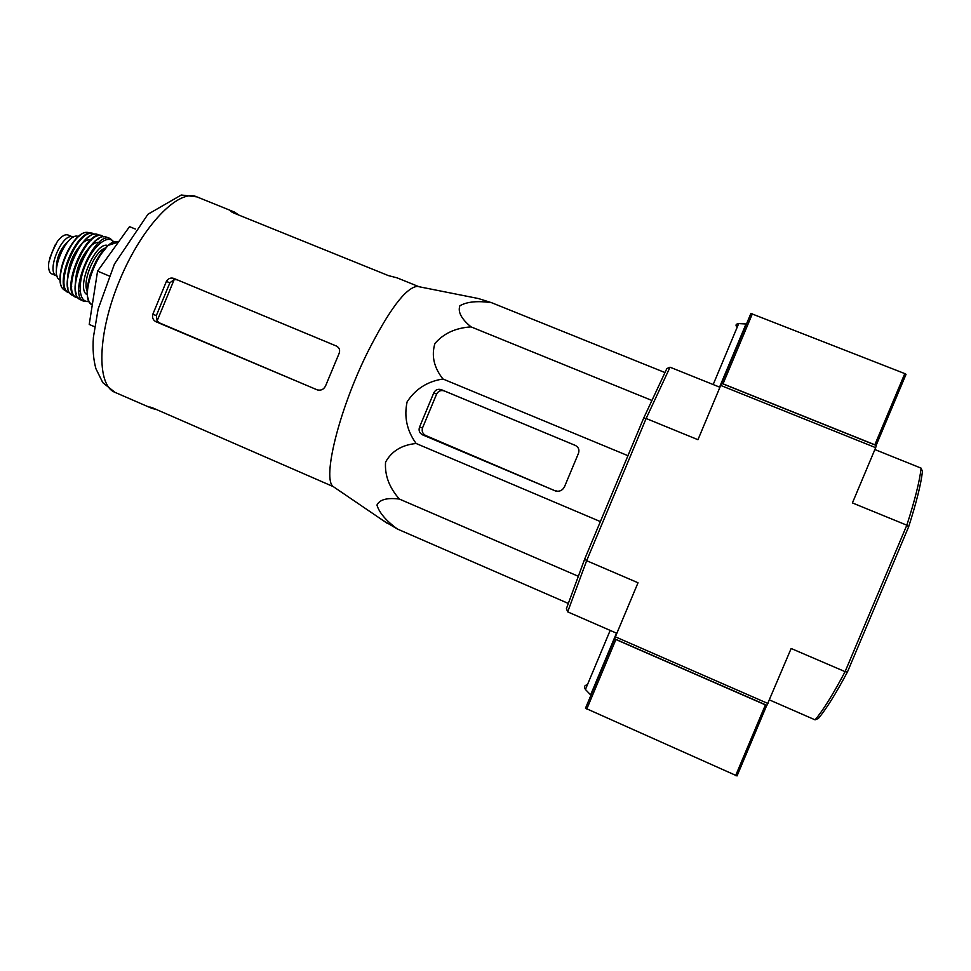 <?xml version="1.0" encoding="UTF-8"?>
<svg xmlns="http://www.w3.org/2000/svg" width="971" height="971" viewBox="0 0 971 971"><rect width="100%" height="100%" fill="white"/><g stroke="black" fill="none" stroke-linecap="round" stroke-linejoin="round"><path stroke-width="1.46" d="M156.392 409.495L152.131 408.463L149.825 406.958L153.115 408.075L333.271 486.617C322.069 479.189 338.758 410.405 367.608 352.242C389.153 309.785 405.672 287.829 417.178 286.36L478.387 298.534L491.569 302.697C477.501 300.658 466.93 301.69 459.853 305.792C457.681 311.958 461.419 318.986 471.056 326.887C455.666 327.858 443.613 333.405 434.911 343.516C431.258 355.787 433.952 367.621 442.97 379.006C427.471 381.372 415.527 388.983 407.116 401.836C403.9 416.826 406.898 430.711 416.134 443.492C401.763 444.936 391.58 451.163 385.56 462.16C384.625 475.256 389.237 487.563 399.397 499.07C387.113 497.54 379.637 499.543 376.954 505.054C379.188 512.639 385.985 520.626 397.357 529.013L382.999 520.456M419.035 286.736L397.09 277.852L388.376 275.594L233.732 213.013L230.649 211.375L234.424 212.054L196.895 196.87C178.785 188.471 142.434 225.563 119.955 279.539C97.246 333.405 96.299 385.329 114.991 392.357L102.805 382.659L95.923 368.701C93.374 359.525 92.536 349.026 93.41 337.192L98.144 309.033L114.457 264.027L147.932 214.263L181.298 195.001L196.895 196.87M474.843 297.83L478.387 298.534M174.222 279.502L169.864 282.816L156.355 315.526L157.096 320.964L174.222 279.502L177.208 279.818L334.837 345.397M155.955 321.741L317.201 389.844C321.098 390.791 323.913 389.395 325.661 385.681L339.122 353.395C340.287 350.13 339.377 347.679 336.415 346.04L173.845 278.41C170.665 277.475 168.177 278.471 166.405 281.408L152.799 314.337C151.998 317.663 153.042 320.127 155.955 321.741L159.426 322.87L157.096 320.964M316.777 389.687L159.426 322.87M238.951 215.125L234.424 212.054M109.14 275.958L97.573 271.115L129.544 226.644L135.321 229.022M97.573 271.115L89.223 324.448L94.588 326.742M491.569 302.697L664.856 372.512M397.357 529.013L568.169 603.379M399.397 499.07L578.097 576.191M416.134 443.492L600.369 521.585M442.97 379.006L627.946 455.69M471.056 326.887L651.675 400.368M422.567 434.85L555.485 490.962C559.575 491.848 562.585 490.428 564.515 486.726L578.522 453.202C579.578 449.743 578.51 447.133 575.33 445.41L441.368 389.687C437.994 388.667 435.469 389.723 433.77 392.879L419.496 427.191C418.452 430.602 419.484 433.163 422.567 434.85L425.735 435.542C422.652 433.843 421.584 431.306 422.519 427.92L436.634 394.02C438.37 390.961 440.931 389.929 444.293 390.925L574.674 445.155M567.671 611.864L566.421 608.623L584.724 558.993L586.642 560.704L638.02 582.758L614.497 638.906L766.847 705.516L791.147 648.494L845.098 671.653C833.045 694.374 823.044 710.432 815.07 719.839L818.335 718.479C826.139 709.255 835.873 693.682 847.537 671.774L845.098 671.653L906.829 525.19C914.876 500.199 919.646 481.179 921.127 468.156L922.45 471.421C920.994 484.177 916.393 502.638 908.65 526.78L906.829 525.19L852.417 502.929L875.66 447.667L720.7 385.414L697.955 439.705L646.14 418.501L643.603 418.27L666.846 368.579L670.039 367.208L646.14 418.501L586.642 560.704L567.671 611.864L616.84 633.31M847.537 671.774L908.65 526.78M670.039 367.208L719.924 387.259M875.66 447.667L876.328 445.373L721.611 383.266L720.7 385.414M921.127 468.156L874.871 449.549M815.07 719.839L769.505 699.945M768 703.526L615.359 636.83M584.724 558.993L643.603 418.27M555.485 490.962L425.735 435.542M737.123 327.385C735.265 325.212 735.8 323.938 738.713 323.586L746.019 323.986L719.572 387.113M721.307 383.97L746.019 323.986M721.611 383.266L750.899 313.463L904.802 373.604L906.052 374.308L876.17 445.313M721.611 383.363L876.121 445.422M585.489 708.247L614.534 638.918L585.489 708.247L737.038 775.938L766.702 705.456M590.938 695.236L585.44 689.471C583.789 686.849 584.445 685.283 587.406 684.786M614.582 638.809L766.762 705.298M57.155 276.128L56.719 275.958C45.406 272.438 62.569 231.474 73.007 237.07L73.371 237.215M52.021 273.968L51.779 273.883C49.084 272.487 48.089 268.615 48.805 262.267L52.313 251.586L57.374 241.451C61.501 236.159 65.069 234.011 68.055 235.006L73.007 237.058L68.055 235.006M60.166 280.073C48.149 275.655 66.829 231.062 78.408 236.536M56.427 269.792C56.051 258.383 60.056 248.807 68.456 241.075M173.845 278.41L177.208 279.818M166.405 281.408L169.864 282.816M152.799 314.337L156.355 315.526M554.757 490.695L556.104 490.695M433.77 392.879L436.634 394.02M419.496 427.191L422.519 427.92M441.368 389.687L444.293 390.925M752.343 313.864L723.031 383.836M904.802 373.604L874.847 444.779M616.476 633.165L590.623 694.884M615.905 639.513L586.775 709.024M765.403 704.885L735.642 775.586M92.281 304.87C76.296 298.789 102.805 235.213 118.498 242.01L108.048 245.408L96.845 259.488L90.169 274.744L87.439 287.064C86.516 296.434 88.13 302.369 92.281 304.87M88.325 299.092C82.632 285.838 98.277 248.503 111.714 243.272M87.147 290.96C82.086 281.238 94.612 251.343 105.099 248.139M87.256 294.759C74.973 289.407 95.449 240.541 107.878 245.554M88.919 301.265C79.161 303.401 77.049 284.709 85.399 265.047C93.556 245.323 108.364 233.708 113.68 242.167M89.101 301.617L84.004 301.374C66.841 296.021 94.466 230.103 110.306 238.587L106.81 237.252M80.593 299.821L80.362 299.699C63.904 293.606 90.679 229.702 106.567 237.167C90.388 229.532 63.576 293.521 80.362 299.699L84.004 301.374M76.139 293.497C71.186 279.697 85.873 244.656 99.176 238.502M80.156 291.3L78.845 290.657M75.532 281.614C76.272 268.13 81.188 256.393 90.291 246.403M91.298 245.505C94.915 242.519 97.962 241.658 100.426 242.908M78.044 297.757C58.321 295.354 88.009 224.507 103.557 236.875M78.323 298.109L75.592 297.247C60.19 290.244 85.666 229.411 101.469 235.492L103.994 236.839M72.4 295.402L71.72 295.002C57.253 287.319 81.54 229.374 97.149 234.302L97.913 234.496M67.97 288.193C64.159 274.441 77.195 243.333 89.672 236.402M71.745 286.833L71.065 286.457M67.691 277.196C68.456 264.476 73.104 253.382 81.637 243.915M82.511 243.102C85.934 240.165 88.883 239.145 91.347 240.043M69.73 292.914C51.973 289.03 79.052 224.41 94.272 234.339M67.885 292.55L67.181 292.065C53.951 283.702 76.636 229.557 91.881 233.125L92.718 233.283M64.839 290.402L63.795 289.637C51.56 280.85 72.922 229.86 87.766 232.421L89.053 232.627M60.566 282.124C57.823 269.113 68.953 242.556 80.156 235.383M49.703 258.177L55.116 245.02M333.271 486.617L387.295 523.369M317.214 389.844L317.942 390.051M152.131 408.463L114.991 392.357M738.713 323.586L713.175 384.552M750.899 313.463L721.647 383.278M610.176 630.41L585.44 689.471M614.777 638.226L590.914 695.187M51.779 273.883L56.719 275.958M114.056 242.058L110.306 238.587M104.043 236.827L97.149 234.302C81.285 229.253 56.986 287.222 71.72 295.002L78.36 298.133M94.818 234.254L87.766 232.421C72.388 229.848 51.172 280.473 63.795 289.637L70.046 293.376M55.517 244.304L49.448 259.075"/></g></svg>
